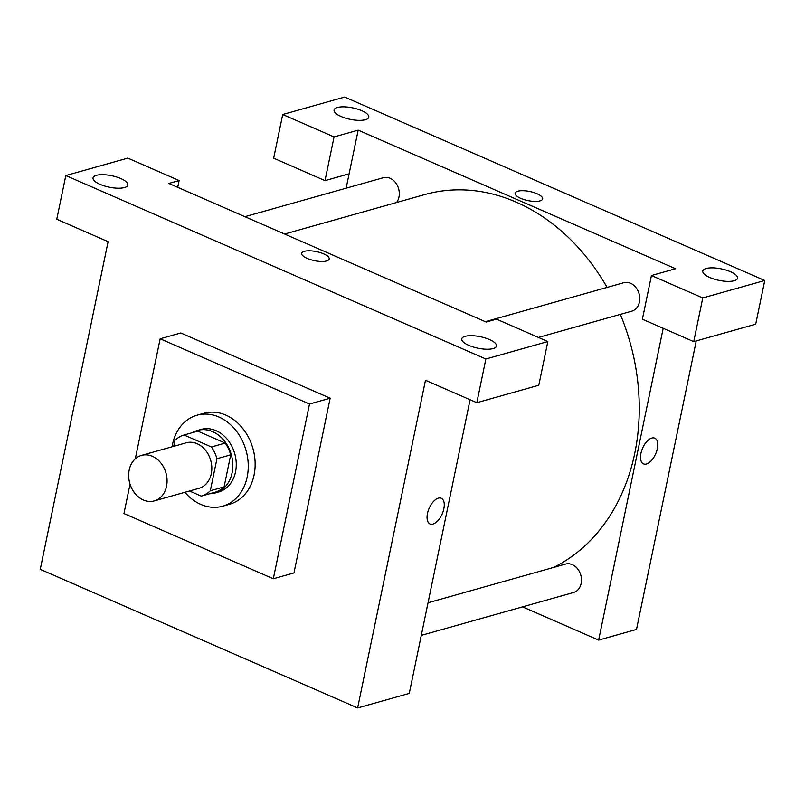 <?xml version="1.0" encoding="UTF-8"?>
<svg xmlns="http://www.w3.org/2000/svg" width="805" height="805" viewBox="0 0 805 805"><rect width="100%" height="100%" fill="white"/><g stroke="black" fill="none" stroke-linecap="round" stroke-linejoin="round"><path stroke-width="1.21" d="M129.203 469.999A23.637 18.817 74.3 0 1 141.469 455.399A23.637 18.817 74.3 0 1 165.981 473.058A23.637 18.817 74.3 0 1 154.278 500.911A23.637 18.817 74.3 0 1 134.999 493.475A23.637 18.817 74.3 0 1 129.203 469.999M141.469 455.399L186.227 442.8A23.637 18.817 74.3 0 1 210.739 460.46A23.637 18.817 74.3 0 1 199.036 488.313L154.278 500.911M189.507 490.99L201.24 496.111A31.747 25.267 74.3 0 0 210.316 490.748L216.948 458.709A31.747 25.267 74.3 0 0 211.413 446.966L184.023 435.002A31.747 25.267 74.3 0 0 174.947 440.365L173.709 446.332M211.413 446.966L225.189 443.082L197.799 431.128L184.023 435.002M225.189 443.082A31.747 25.267 74.3 0 1 230.723 454.825L216.948 458.709M201.24 496.111L215.005 492.237A31.747 25.267 74.3 0 0 224.092 486.874L230.723 454.825M209.662 493.737A32.502 25.871 -105.7 0 0 215.207 492.962A32.502 25.871 -105.7 0 0 232.786 463.871A32.502 25.871 -105.7 0 0 212.621 431.641A32.502 25.871 -105.7 0 0 197.597 430.393A32.502 25.871 -105.7 0 0 192.465 432.627M197.597 430.393L201.039 429.427A32.502 25.871 74.3 0 1 216.062 430.675A32.502 25.871 74.3 0 1 236.227 462.905A32.502 25.871 74.3 0 1 218.648 491.996L215.207 492.962M224.092 486.874L210.316 490.748M172.069 446.785A47.274 37.624 74.3 0 1 172.512 444.41A47.274 37.624 74.3 0 1 197.034 415.209A47.274 37.624 74.3 0 1 246.068 450.518A47.274 37.624 74.3 0 1 222.653 506.214A47.274 37.624 74.3 0 1 184.878 492.298M197.034 415.209L203.927 413.267A47.274 37.624 74.3 0 1 252.951 448.576A47.274 37.624 74.3 0 1 229.536 504.282L222.653 506.214M135.29 458.85L160.155 338.784L309.502 404.009L273.318 578.765L123.96 513.54L130.038 484.187M160.155 338.784L180.803 332.968L330.161 398.193L293.976 572.949L273.318 578.765M485.868 359L65.809 175.56L56.763 219.252L108.101 241.671L40.25 569.336L357.621 707.937L425.483 380.272L476.822 402.691L485.868 359L547.843 341.551L538.797 385.243L476.822 402.691M493.133 348.575A17.73 5.856 11.7 0 0 496.494 346.059A17.73 5.856 11.7 0 0 480.323 336.721A17.73 5.856 11.7 0 0 461.778 338.865A17.73 5.856 11.7 0 0 473.139 346.965A17.73 5.856 11.7 0 0 493.133 348.575M177.714 187.344L179.123 180.541L168.798 183.449L486.17 322.04L496.504 319.132L547.843 341.551M96.419 175.329A17.73 5.856 11.7 0 0 93.058 177.845A17.73 5.856 11.7 0 0 109.228 187.183A17.73 5.856 11.7 0 0 127.774 185.039A17.73 5.856 11.7 0 0 116.413 176.939A17.73 5.856 11.7 0 0 96.419 175.329M179.123 180.541L127.784 158.122L65.809 175.56M330.161 398.193L309.502 404.009M432.989 524.085A14.037 7.114 -66.4 0 1 430.051 523.975A14.037 7.114 -66.4 0 1 429.146 508.267A14.037 7.114 -66.4 0 1 441.291 498.255A14.037 7.114 -66.4 0 1 443.163 511.386A14.037 7.114 -66.4 0 1 432.989 524.085M470.08 399.743L409.272 693.397L357.621 707.937M430.051 523.975A14.037 7.114 113.6 0 0 432.979 524.075A14.037 7.114 113.6 0 0 443.163 511.386A14.037 7.114 113.6 0 0 441.281 498.255M329.175 258.989A14.037 4.639 11.7 0 0 320.179 252.579A14.037 4.639 11.7 0 0 304.35 251.301A14.037 4.639 -168.3 0 1 320.189 252.569A14.037 4.639 -168.3 0 1 329.175 258.979A14.037 4.639 -168.3 0 1 314.493 260.679A14.037 4.639 -168.3 0 1 301.694 253.293A14.037 4.639 -168.3 0 1 304.35 251.301A14.037 4.639 11.7 0 0 301.694 253.293M284.608 234.024L424.768 194.569A197.95 157.569 74.3 0 1 516.287 202.176A197.95 157.569 74.3 0 1 607.101 287.415M620.333 314.383A197.95 157.569 74.3 0 1 553.438 567.475M485.355 321.688L623.754 282.726A14.772 11.763 74.3 0 1 630.587 283.3A14.772 11.763 74.3 0 1 639.754 297.941A14.772 11.763 74.3 0 1 631.764 311.163L538.424 337.436M244.891 216.676L383.301 177.724A14.772 11.763 74.3 0 1 390.133 178.287A14.772 11.763 74.3 0 1 396.543 202.518M428.039 602.774L565.492 564.084A14.772 11.763 74.3 0 1 572.325 564.647A14.772 11.763 74.3 0 1 581.482 579.298A14.772 11.763 74.3 0 1 573.492 592.52L421.287 635.366M358.165 130.148L675.536 268.739L651.436 275.531L702.775 297.951L764.75 280.502L344.691 97.063L282.716 114.511L334.065 136.931L358.165 130.148L346.14 188.179M522.536 606.869L598.638 640.096L663.199 328.299M517.816 191.208A14.037 4.639 -168.3 0 1 533.645 192.486A14.037 4.639 -168.3 0 1 542.64 198.895A14.037 4.639 -168.3 0 1 527.959 200.596A14.037 4.639 -168.3 0 1 515.16 193.21A14.037 4.639 -168.3 0 1 517.816 191.208M706.146 268.508A17.73 5.856 -168.3 0 1 726.14 270.118A17.73 5.856 -168.3 0 1 737.501 278.218A17.73 5.856 -168.3 0 1 718.956 280.361A17.73 5.856 -168.3 0 1 702.785 271.023A17.73 5.856 -168.3 0 1 706.146 268.508M337.426 107.488A17.73 5.856 -168.3 0 1 357.43 109.108A17.73 5.856 -168.3 0 1 368.791 117.198A17.73 5.856 -168.3 0 1 350.235 119.341A17.73 5.856 -168.3 0 1 334.065 110.013A17.73 5.856 -168.3 0 1 337.426 107.488M542.64 198.905A14.037 4.639 11.7 0 0 533.645 192.496A14.037 4.639 11.7 0 0 517.816 191.218A14.037 4.639 11.7 0 0 515.16 193.21M349.118 173.84L325.009 180.622L273.67 158.203L282.716 114.511M325.009 180.622L334.065 136.931M651.436 275.531L642.39 319.213L693.729 341.632L755.704 324.194L764.75 280.502M693.729 341.632L702.775 297.951M598.638 640.096L636.503 629.44L696.255 340.928M643.517 463.891A14.037 7.114 113.6 0 0 646.445 463.992A14.037 7.114 -66.4 0 1 643.517 463.891A14.037 7.114 -66.4 0 1 642.611 448.184A14.037 7.114 -66.4 0 1 654.757 438.162A14.037 7.114 -66.4 0 1 656.628 451.303A14.037 7.114 -66.4 0 1 646.445 464.002A14.037 7.114 113.6 0 0 656.628 451.303A14.037 7.114 113.6 0 0 654.747 438.162"/></g></svg>
